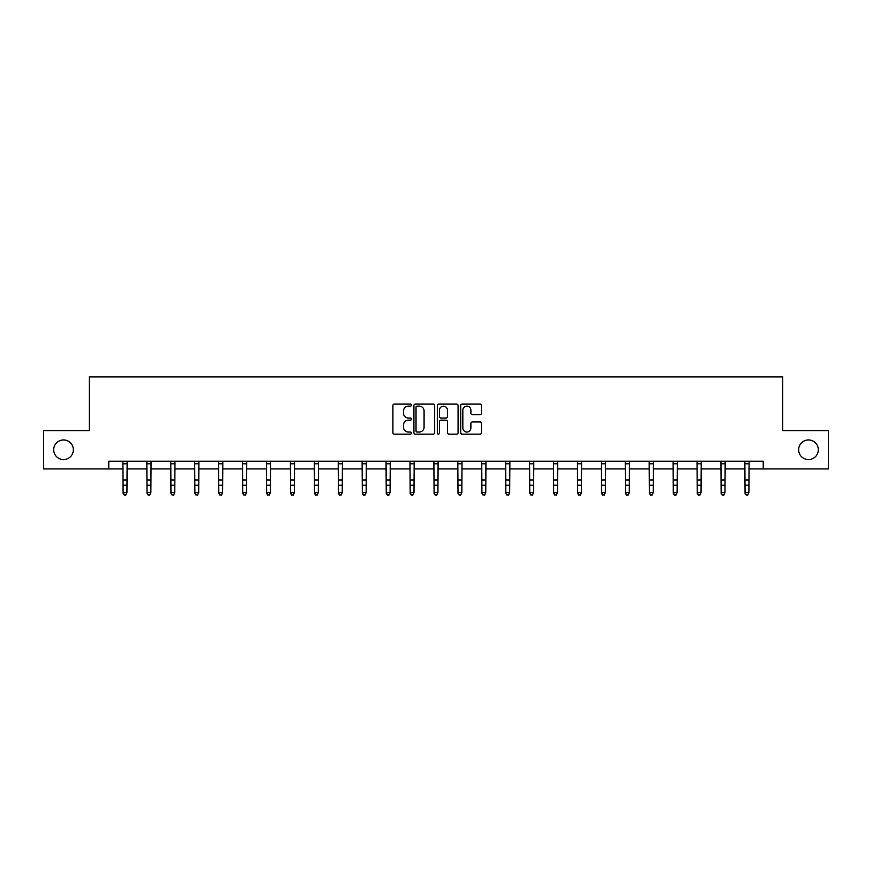 <?xml version="1.0" encoding="UTF-8"?>
<svg xmlns="http://www.w3.org/2000/svg" width="872" height="872" viewBox="0 0 872 872"><rect width="100%" height="100%" fill="white"/><g stroke="black" fill="none" stroke-linecap="round" stroke-linejoin="round"><path stroke-width="1.31" d="M411.464 405.099A1.057 1.057 0 0 0 410.418 404.041L394.417 404.041A1.504 1.504 0 0 0 392.912 405.545L392.912 432.643A1.504 1.504 0 0 0 394.417 434.147L410.418 434.147A1.057 1.057 0 0 0 411.464 433.09A1.057 1.057 0 0 0 410.418 432.032L408.347 432.032A4.818 4.818 0 0 1 403.529 427.215L403.529 424.958A4.818 4.818 0 0 1 408.347 420.141L410.418 420.141A1.057 1.057 0 0 0 411.464 419.094A1.057 1.057 0 0 0 410.418 418.037L408.347 418.037A4.818 4.818 0 0 1 403.529 413.219L403.529 410.963A4.818 4.818 0 0 1 408.347 406.145L410.418 406.145A1.057 1.057 0 0 0 411.464 405.099M798.654 449.756A9.81 9.81 0 0 0 808.464 459.577A9.81 9.81 0 0 0 818.285 449.756A9.81 9.81 0 0 0 808.464 439.946A9.81 9.81 0 0 0 798.654 449.756M53.715 449.756A9.81 9.81 0 0 0 63.536 459.577A9.81 9.81 0 0 0 73.346 449.756A9.81 9.81 0 0 0 63.536 439.946A9.81 9.81 0 0 0 53.715 449.756M479.992 414.647A1.504 1.504 0 0 0 481.497 413.143L481.497 405.545A1.504 1.504 0 0 0 479.992 404.041L462.225 404.041A1.504 1.504 0 0 0 460.721 405.545L460.721 432.643A1.504 1.504 0 0 0 462.225 434.147L479.992 434.147A1.504 1.504 0 0 0 481.497 432.643L481.497 423.454A1.504 1.504 0 0 0 479.992 421.95L472.384 421.95A1.504 1.504 0 0 0 470.88 423.454L470.88 428.01A4.022 4.022 0 0 1 466.858 432.032A4.022 4.022 0 0 1 462.825 428.01L462.825 410.178A4.022 4.022 0 0 1 466.858 406.145A4.022 4.022 0 0 1 470.88 410.178L470.88 413.143A1.504 1.504 0 0 0 472.384 414.647L479.992 414.647M108.771 468.929L43.6 468.929L43.6 430.594L89.293 430.594L89.293 376.922L782.707 376.922L782.707 430.594L828.4 430.594L828.4 468.929L763.229 468.929L763.229 461.255L108.771 461.255L108.771 468.929L123.105 468.929M434.681 405.545A1.504 1.504 0 0 0 433.177 404.041L415.421 404.041A1.504 1.504 0 0 0 413.917 405.545L413.917 432.643A1.504 1.504 0 0 0 415.421 434.147L433.177 434.147A1.504 1.504 0 0 0 434.681 432.643L434.681 405.545M438.823 404.041L456.579 404.041A1.504 1.504 0 0 1 458.083 405.545L458.083 432.643A1.504 1.504 0 0 1 456.579 434.147L448.982 434.147A1.504 1.504 0 0 1 447.478 432.643L447.478 421.656A1.504 1.504 0 0 0 445.974 420.141L440.927 420.141A1.504 1.504 0 0 0 439.423 421.656L439.423 433.09A1.057 1.057 0 0 1 438.365 434.147A1.057 1.057 0 0 1 437.319 433.09L437.319 405.545A1.504 1.504 0 0 1 438.823 404.041M126.941 468.929L147.03 468.929M150.867 468.929L170.945 468.929M174.781 468.929L194.87 468.929M198.707 468.929L218.796 468.929M222.622 468.929L242.71 468.929M246.547 468.929L266.636 468.929M270.473 468.929L290.561 468.929M294.387 468.929L314.476 468.929M318.313 468.929L338.401 468.929M342.227 468.929L362.316 468.929M366.153 468.929L386.242 468.929M390.078 468.929L410.167 468.929M413.993 468.929L434.082 468.929M437.918 468.929L458.007 468.929M461.833 468.929L481.922 468.929M485.759 468.929L505.847 468.929M509.684 468.929L529.773 468.929M533.599 468.929L553.687 468.929M557.524 468.929L577.613 468.929M581.439 468.929L601.527 468.929M605.364 468.929L625.453 468.929M629.29 468.929L649.378 468.929M653.204 468.929L673.293 468.929M677.13 468.929L697.219 468.929M701.055 468.929L721.133 468.929M724.97 468.929L745.059 468.929M748.895 468.929L763.229 468.929M417.078 406.145A1.057 1.057 0 0 0 416.02 407.202L416.02 430.986A1.057 1.057 0 0 0 417.078 432.032L419.258 432.032A4.818 4.818 0 0 0 424.075 427.215L424.075 410.963A4.818 4.818 0 0 0 419.258 406.145L417.078 406.145M447.478 410.254A4.022 4.022 0 0 0 443.456 406.221A4.022 4.022 0 0 0 439.423 410.254L439.423 416.533A1.504 1.504 0 0 0 440.927 418.037L445.974 418.037A1.504 1.504 0 0 0 447.478 416.533L447.478 410.254M122.908 461.255L123.105 492.538L126.941 492.538L125.786 495.078L124.26 494.74L125.786 495.078M125.786 494.74L126.941 492.538L127.138 461.255M124.26 495.078L123.105 493.389L123.105 492.538L124.26 494.74M146.834 461.255L147.03 492.538L150.867 492.538L149.712 495.078L148.175 494.74L149.712 495.078M149.712 494.74L150.867 492.538L151.052 461.255M148.175 495.078L147.03 493.389L147.03 492.538L148.175 494.74M170.759 461.255L170.945 492.538L174.781 492.538L173.637 495.078L172.1 494.74L173.637 495.078M173.637 494.74L174.781 492.538L174.978 461.255M172.1 495.078L170.945 493.389L170.945 492.538L172.1 494.74M194.674 461.255L194.87 492.538L198.707 492.538L197.552 495.078L196.026 494.74L197.552 495.078M197.552 494.74L198.707 492.538L198.903 461.255M196.026 495.078L194.87 493.389L194.87 492.538L196.026 494.74M218.6 461.255L218.796 492.538L222.622 492.538L221.477 495.078L219.94 494.74L221.477 495.078M221.477 494.74L222.622 492.538L222.818 461.255M219.94 495.078L218.796 493.389L218.796 492.538L219.94 494.74M242.514 461.255L242.71 492.538L246.547 492.538L245.392 495.078L243.866 494.74L245.392 495.078M245.392 494.74L246.547 492.538L246.743 461.255M243.866 495.078L242.71 493.389L242.71 492.538L243.866 494.74M266.44 461.255L266.636 492.538L270.473 492.538L269.317 495.078L267.78 494.74L269.317 495.078M269.317 494.74L270.473 492.538L270.658 461.255M267.78 495.078L266.636 493.389L266.636 492.538L267.78 494.74M290.365 461.255L290.561 492.538L294.387 492.538L293.243 495.078L291.706 494.74L293.243 495.078M293.243 494.74L294.387 492.538L294.583 461.255M291.706 495.078L290.561 493.389L290.561 492.538L291.706 494.74M314.28 461.255L314.476 492.538L318.313 492.538L317.157 495.078L315.631 494.74L317.157 495.078M317.157 494.74L318.313 492.538L318.509 461.255M315.631 495.078L314.476 493.389L314.476 492.538L315.631 494.74M338.205 461.255L338.401 492.538L342.227 492.538L341.083 495.078L339.546 494.74L341.083 495.078M341.083 494.74L342.227 492.538L342.423 461.255M339.546 495.078L338.401 493.389L338.401 492.538L339.546 494.74M362.12 461.255L362.316 492.538L366.153 492.538L365.008 495.078L363.471 494.74L365.008 495.078M365.008 494.74L366.153 492.538L366.349 461.255M363.471 495.078L362.316 493.389L362.316 492.538L363.471 494.74M386.045 461.255L386.242 492.538L390.078 492.538L388.923 495.078L387.386 494.74L388.923 495.078M388.923 494.74L390.078 492.538L390.264 461.255M387.386 495.078L386.242 493.389L386.242 492.538L387.386 494.74M409.971 461.255L410.167 492.538L413.993 492.538L412.848 495.078L411.312 494.74L412.848 495.078M412.848 494.74L413.993 492.538L414.189 461.255M411.312 495.078L410.167 493.389L410.167 492.538L411.312 494.74M433.885 461.255L434.082 492.538L437.918 492.538L436.763 495.078L435.237 494.74L436.763 495.078M436.763 494.74L437.918 492.538L438.115 461.255M435.237 495.078L434.082 493.389L434.082 492.538L435.237 494.74M457.811 461.255L458.007 492.538L461.833 492.538L460.689 495.078L459.152 494.74L460.689 495.078M460.689 494.74L461.833 492.538L462.029 461.255M459.152 495.078L458.007 493.389L458.007 492.538L459.152 494.74M481.736 461.255L481.922 492.538L485.759 492.538L484.614 495.078L483.077 494.74L484.614 495.078M484.614 494.74L485.759 492.538L485.955 461.255M483.077 495.078L481.922 493.389L481.922 492.538L483.077 494.74M505.651 461.255L505.847 492.538L509.684 492.538L508.529 495.078L506.992 494.74L508.529 495.078M508.529 494.74L509.684 492.538L509.88 461.255M506.992 495.078L505.847 493.389L505.847 492.538L506.992 494.74M529.577 461.255L529.773 492.538L533.599 492.538L532.454 495.078L530.917 494.74L532.454 495.078M532.454 494.74L533.599 492.538L533.795 461.255M530.917 495.078L529.773 493.389L529.773 492.538L530.917 494.74M553.491 461.255L553.687 492.538L557.524 492.538L556.369 495.078L554.843 494.74L556.369 495.078M556.369 494.74L557.524 492.538L557.72 461.255M554.843 495.078L553.687 493.389L553.687 492.538L554.843 494.74M577.417 461.255L577.613 492.538L581.439 492.538L580.294 495.078L578.757 494.74L580.294 495.078M580.294 494.74L581.439 492.538L581.635 461.255M578.757 495.078L577.613 493.389L577.613 492.538L578.757 494.74M601.342 461.255L601.527 492.538L605.364 492.538L604.22 495.078L602.683 494.74L604.22 495.078M604.22 494.74L605.364 492.538L605.56 461.255M602.683 495.078L601.527 493.389L601.527 492.538L602.683 494.74M625.257 461.255L625.453 492.538L629.29 492.538L628.134 495.078L626.608 494.74L628.134 495.078M628.134 494.74L629.29 492.538L629.486 461.255M626.608 495.078L625.453 493.389L625.453 492.538L626.608 494.74M649.182 461.255L649.378 492.538L653.204 492.538L652.06 495.078L650.523 494.74L652.06 495.078M652.06 494.74L653.204 492.538L653.401 461.255M650.523 495.078L649.378 493.389L649.378 492.538L650.523 494.74M673.097 461.255L673.293 492.538L677.13 492.538L675.974 495.078L674.448 494.74L675.974 495.078M675.974 494.74L677.13 492.538L677.326 461.255M674.448 495.078L673.293 493.389L673.293 492.538L674.448 494.74M697.022 461.255L697.219 492.538L701.055 492.538L699.9 495.078L698.363 494.74L699.9 495.078M699.9 494.74L701.055 492.538L701.241 461.255M698.363 495.078L697.219 493.389L697.219 492.538L698.363 494.74M720.948 461.255L721.133 492.538L724.97 492.538L723.825 495.078L722.288 494.74L723.825 495.078M723.825 494.74L724.97 492.538L725.166 461.255M722.288 495.078L721.133 493.389L721.133 492.538L722.288 494.74M744.862 461.255L745.059 492.538L748.895 492.538L747.74 495.078L746.214 494.74L747.74 495.078M747.74 494.74L748.895 492.538L749.092 461.255M746.214 495.078L745.059 493.389L745.059 492.538L746.214 494.74M127.127 461.288L122.93 461.288M126.941 479.971L123.105 479.971M126.941 485.224L123.105 485.224M126.941 463.784L123.105 463.784M151.041 461.288L146.845 461.288M150.867 479.971L147.03 479.971M150.867 485.224L147.03 485.224M150.867 463.784L147.03 463.784M174.967 461.288L170.77 461.288M174.781 479.971L170.945 479.971M174.781 485.224L170.945 485.224M174.781 463.784L170.945 463.784M198.881 461.288L194.685 461.288M198.707 479.971L194.87 479.971M198.707 485.224L194.87 485.224M198.707 463.784L194.87 463.784M222.807 461.288L218.61 461.288M222.622 479.971L218.796 479.971M222.622 485.224L218.796 485.224M222.622 463.784L218.796 463.784M246.732 461.288L242.536 461.288M246.547 479.971L242.71 479.971M246.547 485.224L242.71 485.224M246.547 463.784L242.71 463.784M270.647 461.288L266.451 461.288M270.473 479.971L266.636 479.971M270.473 485.224L266.636 485.224M270.473 463.784L266.636 463.784M294.573 461.288L290.376 461.288M294.387 479.971L290.561 479.971M294.387 485.224L290.561 485.224M294.387 463.784L290.561 463.784M318.498 461.288L314.291 461.288M318.313 479.971L314.476 479.971M318.313 485.224L314.476 485.224M318.313 463.784L314.476 463.784M342.413 461.288L338.216 461.288M342.227 479.971L338.401 479.971M342.227 485.224L338.401 485.224M342.227 463.784L338.401 463.784M366.338 461.288L362.142 461.288M366.153 479.971L362.316 479.971M366.153 485.224L362.316 485.224M366.153 463.784L362.316 463.784M390.253 461.288L386.056 461.288M390.078 479.971L386.242 479.971M390.078 485.224L386.242 485.224M390.078 463.784L386.242 463.784M414.178 461.288L409.982 461.288M413.993 479.971L410.167 479.971M413.993 485.224L410.167 485.224M413.993 463.784L410.167 463.784M438.104 461.288L433.896 461.288M437.918 479.971L434.082 479.971M437.918 485.224L434.082 485.224M437.918 463.784L434.082 463.784M462.018 461.288L457.822 461.288M461.833 479.971L458.007 479.971M461.833 485.224L458.007 485.224M461.833 463.784L458.007 463.784M485.944 461.288L481.747 461.288M485.759 479.971L481.922 479.971M485.759 485.224L481.922 485.224M485.759 463.784L481.922 463.784M509.858 461.288L505.662 461.288M509.684 479.971L505.847 479.971M509.684 485.224L505.847 485.224M509.684 463.784L505.847 463.784M533.784 461.288L529.587 461.288M533.599 479.971L529.773 479.971M533.599 485.224L529.773 485.224M533.599 463.784L529.773 463.784M557.709 461.288L553.502 461.288M557.524 479.971L553.687 479.971M557.524 485.224L553.687 485.224M557.524 463.784L553.687 463.784M581.624 461.288L577.428 461.288M581.439 479.971L577.613 479.971M581.439 485.224L577.613 485.224M581.439 463.784L577.613 463.784M605.549 461.288L601.353 461.288M605.364 479.971L601.527 479.971M605.364 485.224L601.527 485.224M605.364 463.784L601.527 463.784M629.464 461.288L625.268 461.288M629.29 479.971L625.453 479.971M629.29 485.224L625.453 485.224M629.29 463.784L625.453 463.784M653.39 461.288L649.193 461.288M653.204 479.971L649.378 479.971M653.204 485.224L649.378 485.224M653.204 463.784L649.378 463.784M677.315 461.288L673.119 461.288M677.13 479.971L673.293 479.971M677.13 485.224L673.293 485.224M677.13 463.784L673.293 463.784M701.23 461.288L697.033 461.288M701.055 479.971L697.219 479.971M701.055 485.224L697.219 485.224M701.055 463.784L697.219 463.784M725.155 461.288L720.959 461.288M724.97 479.971L721.133 479.971M724.97 485.224L721.133 485.224M724.97 463.784L721.133 463.784M749.07 461.288L744.873 461.288M748.895 479.971L745.059 479.971M748.895 485.224L745.059 485.224M748.895 463.784L745.059 463.784"/></g></svg>
